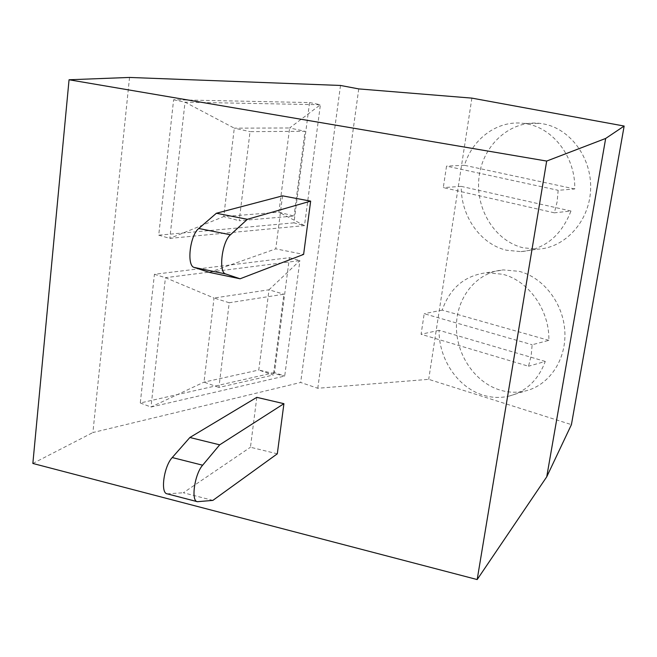 <?xml version="1.0" encoding="UTF-8"?>
<svg xmlns="http://www.w3.org/2000/svg" width="657" height="657" viewBox="0 0 657 657"><rect width="100%" height="100%" fill="white"/><g stroke="black" fill="none" stroke-linecap="round" stroke-linejoin="round"><path stroke-width="0.49" stroke-dasharray="3.29 2.46" d="M129.536 77.444L92.9 432.544L300.676 382.464L317.774 388.262L428.701 379.344L571.426 424.627M340.507 85.459L300.676 382.464M274.486 372.609L140.278 402.979L154.42 274.298L289.417 257.684L274.486 372.609L284.711 376.067L258.784 370.031L273.402 374.999L218.912 387.433L229.219 302.746L283.89 294.213L273.402 374.999M293.942 222.846L158.723 235.19L173.612 99.741L309.57 102.566L293.942 222.846L304.503 225.606L278.905 212.17L294.032 216.063L239.205 220.727L250.046 131.638L305.029 131.293L294.032 216.063M32.85 463.456L92.9 432.544M256.813 397.354L250.448 447.236L277.303 453.815M282.543 195.852L275.784 248.847L303.616 254.407M471.89 98.123L428.701 379.344M519.17 271.349C543.479 277.426 563.534 303.534 564.856 331.801C566.342 360.077 548.948 385.478 525.403 390.948C516.837 392.935 508.247 392.607 499.64 389.946C474.247 382.054 455.572 353.474 456.443 324.887C457.108 296.291 477.401 271.801 503.426 269.912L519.17 271.349M543.454 123.91C570.777 128.805 592.392 158.739 590.569 190.358C589.017 222.009 564.7 248.108 537.459 249.175L523.054 247.779C494.557 240.864 474.806 208.187 479.134 176.421C483.084 144.597 510.785 119.664 540.317 123.426L543.454 123.91M358.738 88.909L317.774 388.262M548.866 340.359L442.194 310.112C450.061 287.906 464.836 275.455 486.533 272.745L502.465 274.232C528.425 280.391 549.671 310.137 548.866 340.359L532.145 344.753L531.168 355.757L528.524 366.236L421.088 334.273L424.2 313.709L532.145 344.753M545.269 361.432L439.081 330.299C438.654 358.853 457.633 387.425 482.862 395.062C491.576 397.789 500.256 398.15 508.92 396.146C526.134 391.58 538.247 380.009 545.269 361.432L528.524 366.236M439.081 330.299L421.088 334.273M442.194 310.112L424.2 313.709M574.744 188.97L464.499 165.309C472.506 138.496 497.883 119.853 523.678 123.401L526.857 123.902C553.695 128.402 575.631 157.655 574.744 188.97L558.163 190.308L557.136 201.773L554.368 212.819L443.286 187.606L446.538 166.114L558.163 190.308M570.974 211.02L461.247 186.383C460.754 215.915 480.308 244.084 506.366 250.202L520.952 251.639C544.505 249.471 561.185 235.929 570.974 211.02L554.368 212.819M461.247 186.383L443.286 187.606M464.499 165.309L446.538 166.114M212.86 500.396L183.344 492.758L250.448 447.236M167.157 493.834L183.344 492.758M209.386 272.392L275.784 248.847M140.278 402.979L150.987 407.036L284.711 376.067L299.896 260.599L269.009 289.778L283.89 294.213M289.417 257.684L299.896 260.599L165.433 277.689L150.987 407.036L203.99 382.128L258.784 370.031L269.009 289.778L214.026 298.023L229.219 302.746M154.42 274.298L165.433 277.689L214.026 298.023L203.99 382.128L218.912 387.433M158.723 235.19L169.818 238.368L304.503 225.606L320.402 104.734L289.63 127.984L305.029 131.293M309.57 102.566L320.402 104.734L185.028 102.172L169.818 238.368L223.741 216.588L278.905 212.17L289.63 127.984L234.294 128.156L250.046 131.638M173.612 99.741L185.028 102.172L234.294 128.156L223.741 216.588L239.205 220.727M198.233 501.751L168.028 493.892M508.92 396.146L525.403 390.948M486.533 272.745L503.426 269.912M520.952 251.639L537.459 249.175M523.678 123.401L540.317 123.426"/><path stroke-width="0.99" d="M129.536 77.444L340.507 85.459L358.738 88.909L471.89 98.123L624.15 126.045L605.672 138.446L546.673 161.064L69.051 79.768L129.536 77.444M69.051 79.768L32.85 463.456L477.179 579.556L546.673 161.064M283.923 403.685L219.684 444.83L189.873 437.496L256.813 397.354L283.923 403.685L277.303 453.815L212.86 500.396L197.404 501.702C190.735 501.201 194.612 474.017 202.643 465.205L172.241 457.551C163.913 466.215 160.168 493.235 167.157 493.834L197.404 501.702M310.654 201.132L303.616 254.407L240.092 278.782L209.386 272.392L194.25 267.44C186.407 266.036 189.922 235.181 198.767 228.488L216.375 213.262L282.543 195.852L310.654 201.132L247.402 219.298L230.443 234.779C221.935 241.604 218.247 272.647 225.712 273.969L240.092 278.782M605.672 138.446L546.731 476.826L477.179 579.556M624.15 126.045L571.426 424.627L546.731 476.826M219.684 444.83L202.643 465.205M189.873 437.496L172.241 457.551M247.402 219.298L216.375 213.262M230.443 234.779L198.767 228.488M225.712 273.969L194.25 267.44"/></g></svg>
